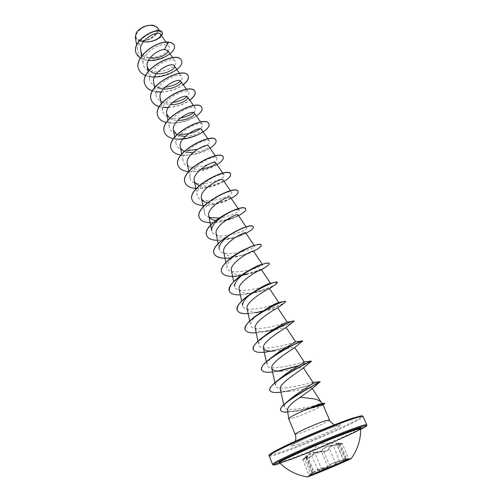 <?xml version="1.0" encoding="UTF-8"?>
<svg xmlns="http://www.w3.org/2000/svg" width="502" height="502" viewBox="0 0 502 502"><rect width="100%" height="100%" fill="white"/><g stroke="black" fill="none" stroke-linecap="round" stroke-linejoin="round"><path stroke-width="0.38" stroke-dasharray="2.51 1.88" d="M308.385 476.423L307.481 476.662C306.735 476.561 334.671 464.607 346.273 460.077L350.314 458.797M329.293 467.299L327.712 467.356C325.139 467.142 322.052 468.41 318.463 471.171L315.331 473.273M315.149 452.691C313.719 451.618 310.901 452.917 306.697 456.588C302.844 459.744 302.072 460.177 304.381 457.893L305.341 456.989C307.695 454.843 308.134 454.994 306.659 457.447C305.944 458.521 306.176 458.866 307.349 458.477L311.504 455.665C315.294 452.151 318.72 450.771 321.795 451.511C325.34 451.605 327.712 450.589 328.91 448.468C329.055 446.347 331.841 445.067 337.275 444.628C342.132 444 342.985 443.53 339.835 443.228L336.309 443.109L338.009 443.486C339.321 443.58 339.421 443.843 338.31 444.276L333.221 445.224C327.931 445.619 324.38 447.05 322.573 449.516C319.893 451.982 317.421 453.042 315.149 452.691L314.986 453.18L321.475 468.749C320.301 468.096 317.597 469.288 313.361 472.326L309.106 475.124L313.863 471.547L312.332 473.907C313.229 474.126 315.149 473.122 318.099 470.895C321.004 468.63 323.834 467.28 326.601 466.847L327.875 466.873C331.609 466.622 334.2 465.523 335.662 463.566C336.007 462.104 338.687 460.93 343.688 460.039C346.738 459.562 348.394 459.123 348.67 458.728L343.048 459.073L346.041 459.286L345.2 459.845L339.722 461.137C334.865 461.959 331.489 463.346 329.601 465.298L329.08 465.856C325.767 468.121 323.232 469.081 321.475 468.749L321.305 469.257C321.669 470.299 328.973 467.199 330.084 465.53C331.841 463.628 335.035 462.311 339.666 461.589L345.571 460.121C346.869 459.587 346.769 459.343 345.257 459.393C343.387 459.405 343.004 459.343 344.108 459.198L346.819 458.966C350.383 458.828 349.348 459.324 343.719 460.453C338.95 461.244 336.422 462.355 336.127 463.792L335.537 464.695M321.795 451.511L321.625 451.982L320.245 451.7C317.333 451.794 314.547 453.199 311.88 455.916C309.031 458.276 307.124 459.28 306.164 458.928L307.425 455.967L302.838 459.863L306.979 456.87C310.945 453.306 313.612 452.076 314.986 453.18C316.756 453.601 319.278 452.647 322.548 450.313L323.05 449.729C324.712 447.313 328.076 445.964 333.133 445.669L339.484 444.006M345.257 459.393L338.066 443.479L339.484 444L336.353 443.41L342.245 443.787C341.994 444.264 340.337 444.684 337.275 445.048L337.275 444.628M360.7 428.771C361.785 430.283 313.311 451.568 290.558 459.688C283.825 462.116 280.191 463.164 279.658 462.838M153.06 25.872C142.298 23.174 129.02 38.328 140.372 40.053C150.807 42.557 164.135 27.974 153.06 25.872M136.6 32.216L136.513 32.341C134.166 36.583 135.308 39.313 139.92 40.562C151.102 43.235 165.39 27.616 153.53 25.345L153.273 25.295M135.22 36.966C135.578 38.648 136.757 39.834 138.772 40.536L139.983 40.725C146.471 44.151 158.563 40.737 161.638 35.987M287.477 409.676C287.715 410.9 289.208 411.521 291.951 411.552L294.147 411.489C303.001 410.743 317.873 406.783 321.939 405.39C318.274 408.17 301.369 415.581 293.256 417.971C290.445 418.819 288.932 419.063 288.713 418.712M321.167 403.646L322.228 403.57L321.456 402.573M164.982 87.216C156.536 87.787 151.435 85.315 149.678 79.799C146.691 68.297 172.286 55.201 175.273 61.3C180.513 68.479 145.549 79.322 143.308 64.312C141.081 55.672 156.053 44.182 164.474 44.578L168.81 46.178C172.995 51.235 153.198 61.796 142.424 56.237L138.772 40.536M140.773 50.62C141.79 54.649 144.883 57.077 150.054 57.906M149.119 70.374L151.453 72.112M153.643 82.265C154.139 84.637 155.639 86.426 158.143 87.643M160.151 98.034C161.236 102.013 164.669 104.19 170.442 104.567M169.676 118.265C171.784 119.633 174.464 120.336 177.721 120.386M176.836 134.699L179.038 135.647M185.207 136.412C194.161 136.318 202.915 131.141 201.446 129.422M184.171 151.366L186.311 152.137M192.912 152.671C203.115 150.964 208.317 148.73 208.525 145.969M187.246 163.658C188.746 167.982 193.283 169.814 200.85 169.155M199.426 185.42C208.587 188.369 224.683 181.58 223.02 179.879M207.389 202.802C216.732 205.017 231.874 198.635 230.449 197.255M215.609 220.422L226.597 219.776M236.486 216.337L230.826 218.677L236.486 216.337L238.004 214.919M216.167 233.706C218.853 238.481 225.436 239.586 235.909 237.019C240.477 235.783 243.526 234.629 245.07 233.562L245.66 233.254C247.091 232.859 238.205 236.768 235.909 237.019M223.704 251.96C225.9 256.258 231.874 257.407 241.625 255.405C247.95 253.874 251.835 252.544 253.278 251.427L253.491 251.151M231.372 270.522C232.476 273.672 236.342 275.008 242.968 274.544M265.1 267.334C260.695 269.825 254.765 272.097 247.317 274.148L247.693 273.979C255.65 272.209 260.218 270.81 261.398 269.8L261.435 269.737M239.172 289.409C240.709 292.904 245.66 294.028 254.031 292.785C263.412 290.84 268.576 289.453 269.511 288.637M247.109 308.623C248.402 311.767 252.901 312.846 260.607 311.867C270.716 309.941 276.426 308.611 277.731 307.87L277.669 307.933M255.192 328.176C256.296 330.987 260.369 332.017 267.397 331.245L285.895 327.687M291.43 345.734L267.478 351.864L274.399 350.942C283.718 350.17 294.492 346.719 294.611 347.365L294.203 347.905M272.567 372.013L281.603 370.972C291.11 370.313 303.007 366.711 303.277 367.64L302.612 368.581M280.285 388.95C280.963 390.895 283.875 391.698 289.02 391.353C298.608 390.769 311.654 387.092 312.075 388.247L311.215 389.477M322.102 403.677C320.496 404.392 284.678 413.579 284.289 407.323C284.019 405.578 285.713 403.106 289.378 399.906M313.166 382.662L312.144 382.555C306.64 383.616 276.075 392.15 275.529 385.724C275.259 383.741 277.192 381.012 281.333 377.529M304.319 362.061L303.842 362.036C300.089 363.053 267.773 372.302 267.07 365.167C266.788 362.833 269.053 359.708 273.86 355.786M295.496 341.868L295.496 341.868C293.57 342.828 259.628 352.824 258.756 344.968C258.474 342.245 261.103 338.706 266.644 334.351M287.138 322.027L287.138 322.027C287.313 322.855 251.646 333.748 250.592 325.127C250.347 321.933 253.384 317.961 259.71 313.21M278.742 302.511L278.786 302.524C279.984 303.622 243.784 314.854 242.566 305.63L241.619 301.106M270.252 283.335L270.565 283.366C272.084 284.979 235.984 296.167 234.679 286.466L233.668 281.597M261.605 264.504L262.49 264.535C264.334 266.637 228.328 277.807 226.929 267.629C227.042 262.471 231.811 257.024 241.23 251.282L244.185 249.607M252.757 245.961L254.545 246.018C256.704 248.603 220.811 259.747 219.311 249.111L218.182 243.577M242.46 228.347L242.573 228.31C245.02 227.538 246.407 227.375 246.733 227.814C249.199 230.882 213.375 241.983 211.819 230.901M238.243 208.719L239.059 209.918C240.339 211.323 229.558 217.046 218.809 218.037M209.535 217.51C206.655 216.663 204.96 215.163 204.452 212.999C201.641 203.41 230.236 188.388 231.504 192.31C234.553 196.295 198.936 207.326 197.211 195.385C194.387 185.495 222.53 170.762 224.074 174.997C227.437 179.383 191.908 190.44 190.082 178.066C187.215 167.906 215.007 153.411 216.764 157.961C220.391 162.792 184.968 173.792 183.073 161.023C180.18 150.606 207.583 136.362 209.572 141.2C210.143 143.767 206.015 146.509 197.186 149.433M187.616 150.656C181.122 150.449 177.313 148.316 176.177 144.256C173.272 133.582 200.279 119.601 202.494 124.709C203.103 125.751 202.275 127.144 200.003 128.901M180.067 134.404C174.037 133.978 170.479 131.756 169.394 127.759C166.451 116.872 193.119 103.092 195.523 108.482C196.156 109.53 195.491 110.904 193.521 112.605M180.274 118.058C170.674 119.451 164.819 117.273 162.717 111.519C159.768 100.406 186.047 86.877 188.67 92.506C189.329 93.579 188.777 94.953 187.008 96.641M172.481 102.552C163.476 103.494 158.036 101.153 156.147 95.537C153.173 84.223 179.114 70.914 181.919 76.781C182.615 77.879 182.144 79.278 180.507 80.979M142.424 56.237C139.776 54.812 138.175 52.785 137.636 50.156C134.661 39.256 157.747 26.826 161.054 32.693C164.279 36.351 150.393 44.64 140.598 40.869C149.257 42.331 161.588 32.743 157.452 27.597M148.435 60.397L140.322 58.044M174.181 45.243C178.681 55.948 140.905 68.04 136.237 53.413M162.278 32.749C164.443 37.518 149.289 44.854 140.698 40.938L139.983 40.725M168.509 42.105L164.474 44.578M323.05 404.863L321.939 405.39M145.743 75.551L149.69 76.605M152.451 90.987L156.279 91.885M161.224 92.155C169.927 91.615 177.275 89.149 183.268 84.756M159.316 106.656L163.006 107.39M168.245 107.547C176.729 106.838 183.914 104.403 189.806 100.243M166.331 122.551C177.168 124.151 187.202 121.955 196.445 115.968M173.529 138.684L176.942 139.123M180.915 155.043C191.444 155.846 201.151 153.549 210.031 148.159M188.52 171.64C198.848 172.048 208.343 169.714 216.983 164.643M195.824 188.419C206.046 188.583 215.458 186.242 224.055 181.385M202.94 205.443C213.118 205.456 222.549 203.109 231.234 198.403M210.169 222.744C220.309 222.599 229.765 220.252 238.532 215.697M217.517 240.332C227.619 240.031 237.095 237.678 245.949 233.273M231.002 257.815L244.518 254.69L254.514 250.642M240.866 275.554L241.958 275.36M240.314 294.862L251.496 293.356C262.082 290.733 269.932 287.866 275.046 284.741M248.17 313.662L260.607 311.867M258.292 312.257L259.578 311.98M262.333 311.322L263.155 311.108M263.788 310.945C273.854 307.99 280.743 305.31 284.452 302.907M256.164 332.776L261.718 332.123C275.585 329.946 292.208 323.144 293.902 321.5M292.842 345.238L302.543 341.203M273.596 371.894L278.823 371.066M298.282 365.964L308.674 362.344M280.041 392.263C294.141 390.807 317.835 382.342 319.956 381.903M287.797 412.067L289.096 411.966C300.861 410.536 318.933 405.785 324.857 403.489M138.778 69.314C144.771 85.76 186.593 71.052 181.473 60.566M152.501 90.893L156.304 91.766M161.293 92.023C169.933 91.464 177.237 89.005 183.192 84.65M159.366 106.556L163.043 107.271M168.327 107.415C176.748 106.681 183.883 104.253 189.725 100.13M158.023 116.42C163.564 131.744 206.322 116.771 201.829 107.648M164.65 132.628C170.021 147.55 213.099 132.49 208.832 123.856M171.377 149.1C176.585 163.602 219.976 148.46 215.948 140.322M178.216 165.842C183.249 179.911 226.96 164.681 223.183 157.063M185.169 182.86C190.02 196.477 234.045 181.166 230.537 174.081M192.241 200.16C196.897 213.312 241.242 197.92 238.017 191.381M199.426 217.755C203.894 230.412 248.54 214.944 245.622 208.976M206.736 235.645C210.997 247.793 255.951 232.263 253.353 226.873M214.172 253.836C218.207 258.863 227.368 259.383 241.65 255.405M241.669 255.399C254.376 251.144 260.883 247.674 261.191 244.995M221.733 272.348C225.567 283.417 271.049 267.786 269.223 263.588M229.427 291.179C233.035 301.664 278.704 286.027 277.355 282.425M237.258 310.343C239.812 313.926 246.821 314.509 258.279 312.093M262.734 311.045L263.682 310.794M264.341 310.619C277.261 306.565 284.358 303.559 285.632 301.602M245.227 329.839C248.477 339.277 295.76 322.886 294.053 321.023M253.334 349.687C255.254 355.347 278.698 350.34 292.697 345.1M294.367 344.491L302.417 341.071M261.592 369.892C263.299 372.377 268.758 372.76 277.951 371.047M298.966 365.556L311.378 361.095M269.994 390.468C272.209 397.521 316.36 382.951 319.83 381.733M280.668 410.354C283.084 415.537 317.609 406.055 324.807 403.244M336.284 443.115L339.86 443.228C341.843 443.335 342.634 443.523 342.245 443.787L348.846 458.903L346.813 458.966L339.835 443.228M339.484 444L346.167 459.437L343.054 459.066L336.208 443.235L338.009 443.486M339.666 461.589L333.221 445.224M330.084 465.53L329.601 465.298L323.05 449.729L322.573 449.516M306.697 456.588L313.624 472.633C317.622 469.703 320.182 468.573 321.305 469.257M305.298 457.027L304.463 458.288L310.813 474.007C307.908 476.417 308.843 475.959 313.624 472.633M306.659 457.447L312.79 473.405C314.283 471.642 314.001 471.547 311.937 473.122L309.1 475.45L302.838 459.863C302.336 459.989 302.844 459.336 304.375 457.899M311.504 455.665L318.463 471.171M343.719 460.453L337.275 445.048C332.086 445.381 329.444 446.592 329.356 448.675L328.91 448.468M336.127 463.792L335.662 463.566L329.356 448.675C328.013 450.871 325.44 451.976 321.625 451.982L327.875 466.873L327.712 467.356M312.646 474.465L312.79 473.405M360.599 428.67C355.931 432.448 311.278 451.856 289.93 459.468L279.658 462.693M286.24 461.187L280.135 463.308L286.215 461.2C306.609 453.883 346.399 436.935 360.706 429.442C346.462 436.909 306.628 453.871 286.24 461.187M366.767 424.761C368.55 426.399 312.169 451.216 285.456 460.704C277.336 463.628 273.038 464.846 272.548 464.363M269.856 455.082C271.111 455.289 275.297 454.166 282.419 451.706C298.759 446.046 326.771 434.431 344.974 425.79C363.36 417.087 368.073 413.039 352.027 418.361M269.21 455.954C269.75 456.569 274.079 455.465 282.212 452.647C308.962 443.517 365.073 418.568 363.097 416.491M295.157 434.368L299.638 433.402C309.383 430.283 330.561 420.751 329.519 419.923M297.146 444.647C306.101 441.578 322.146 434.933 332.249 430.107C342.91 424.905 343.989 423.632 335.48 426.286C326.695 429.216 309.006 436.533 298.746 441.49C288.462 446.617 287.928 447.665 297.146 444.647M351.218 458.546L344.102 459.198M313.857 471.547L312.351 474.032L306.164 458.928L307.406 455.904L313.863 471.547M305.341 456.989L319.322 443.755L336.309 443.109M279.426 462.687C279.476 462.643 279.288 463.227 289.955 459.462C312.024 451.649 359.275 430.867 360.762 428.501M295.251 441.252C293.224 445.054 293.701 443.561 293.143 444.383L292.522 444.854C293.538 443.417 323.602 430.082 334.978 426.499L338.85 425.376C338.605 425.759 337.112 425.57 334.37 424.811M165.98 42.155L168.81 46.171M141.746 55.885L143.302 64.312M172.694 57.623L175.273 61.3M148.14 71.598L149.671 79.799M179.515 73.342L181.919 76.781M154.641 87.555L156.141 95.537M186.443 89.312L188.67 92.506M161.242 103.77L162.717 111.519M193.483 105.539L195.529 108.482M167.95 120.254L169.394 127.759M200.643 122.036L202.494 124.709M174.771 137.002L176.177 144.256M207.916 138.803L209.572 141.2M181.705 154.032L183.073 161.023M215.308 155.846L216.764 157.961M188.758 171.345L190.082 178.066M222.825 173.171L224.074 174.997M195.931 188.947L197.211 195.385M230.468 190.798L231.504 192.31M203.222 206.849L204.452 212.999M246.149 226.948L246.739 227.814M254.194 245.491L254.545 246.018M225.856 262.42L226.929 267.629M249.714 320.966L250.592 325.127M257.953 341.184L258.756 344.968M266.342 361.773L267.064 365.167M274.883 382.737L275.529 385.724M283.724 404.737L284.289 407.323M137.636 50.156L136.682 44.935M161.054 32.693L159.849 30.986M294.147 411.489L289.096 411.966M241.625 255.405L244.518 254.69M254.031 292.785L251.496 293.356M267.397 331.251L261.718 332.123M289.02 391.353L280.982 392.144M312.144 382.549L313.041 382.468M303.842 362.036L304.275 361.992M264.623 335.857L263.061 336.986M258.75 313.894L256.961 315.118M241.23 251.282L244.223 249.588M321.813 403.558L324.148 403.219M346.813 458.966L344.177 459.192M310.813 474.007L311.717 473.292M311.93 473.122L307.481 476.662"/><path stroke-width="0.75" d="M350.314 458.797L308.385 476.423M346.374 460.296L351.218 458.552C351.802 458.721 325.014 470.179 313.016 474.905L307.569 476.894C306.258 477.032 334.589 464.908 346.374 460.296M335.537 464.695L329.293 467.299M315.331 473.273L312.646 474.465M307.575 476.9C296.814 475.281 287.514 470.594 279.658 462.838C275.862 462.474 329.751 438.729 351.877 431.118C357.662 429.097 360.605 428.319 360.7 428.771L360.762 428.501M153.129 25.269C146.446 24.799 140.936 27.114 136.6 32.216L135.22 36.966L136.682 44.935M157.452 27.597L153.273 25.295C146.496 24.818 140.911 27.171 136.513 32.348M318.864 404.217L323.514 403.301L305.254 409.858L318.864 404.217M322.171 403.495L321.456 402.573C320.157 400.947 317.835 399.743 314.484 398.946L300.265 397.226C292.195 402.566 287.935 406.72 287.477 409.676M334.37 424.811C330.912 422.414 329.293 420.783 329.519 419.923L325.421 420.764C315.84 423.751 293.839 433.659 295.157 434.368L288.7 418.681C289.497 417.269 295.076 414.338 305.436 409.889L305.254 409.858M305.436 409.889L318.939 405.597L323.05 404.863M140.391 40.882C149.652 44.653 163.112 37.418 160.427 34.28C158.143 29.605 138.245 40.386 140.773 50.62L141.746 55.885M150.054 57.906C159.454 59.437 169.839 53.036 167.637 50.42L164.273 49.554C157.515 49.591 145.354 59.343 147.237 66.747L149.119 70.374M151.453 72.112C160.339 77.208 177.168 69.245 174.25 65.812C172.092 61.206 151.127 72.344 153.643 82.265L154.641 87.555M158.143 87.643C167.172 92.28 183.607 84.487 180.889 81.343C178.888 76.938 157.641 88.258 160.151 98.034L161.242 103.77M170.442 104.567C179.678 105.182 189.486 99.283 187.635 97.118C185.79 92.908 164.261 104.454 166.758 114.048L169.676 118.265M177.721 120.386C186.869 120.624 196.131 115.084 194.487 113.145C192.824 109.147 170.981 120.9 173.479 130.319L176.836 134.699M179.038 135.647L185.207 136.412M207.916 138.803L201.453 129.422C199.978 125.669 177.833 137.592 180.306 146.854C180.733 148.83 182.019 150.33 184.171 151.366M186.311 152.137L192.912 152.671M215.308 155.846L208.525 145.969C207.219 142.461 184.792 154.591 187.246 163.658L188.758 171.345M200.85 169.155C210.558 167.285 215.515 165.158 215.716 162.786C214.599 159.517 191.852 171.91 194.299 180.739C194.82 182.992 196.533 184.554 199.426 185.42M230.468 190.798L223.02 179.879C222.122 176.873 199.056 189.467 201.465 198.102C202.042 200.486 204.013 202.049 207.389 202.802M238.243 208.719L230.449 197.255C229.753 194.538 206.378 207.339 208.757 215.753C209.397 218.288 211.681 219.845 215.609 220.422M226.597 219.776L230.826 218.677M246.149 226.948L238.004 214.919C237.502 212.497 213.814 225.549 216.167 233.706L218.182 243.577M245.07 233.562L245.679 232.884C245.422 230.763 221.382 244.06 223.704 251.96L225.856 262.42M262.345 264.322L253.491 251.151C253.472 249.356 229.094 262.891 231.372 270.522L233.668 281.597M242.968 274.544L247.693 273.979M270.515 283.285L261.435 269.731C261.649 268.281 236.944 282.055 239.172 289.409L241.619 301.106M278.773 302.511L269.511 288.637C269.75 287.646 244.951 301.614 247.109 308.623L249.714 320.966M284.452 302.907L277.669 307.939C276.652 308.046 253.09 321.807 255.192 328.176M264.623 335.857L266.644 334.351C275.592 327.266 287.564 321.738 287.15 322.027L294.128 321.186L285.895 327.687C283.806 328.823 261.385 342.276 263.406 348.074C264.341 350.578 268.005 351.532 274.399 350.942M302.543 341.203L294.203 347.905C291.179 349.976 269.856 363.053 271.77 368.33C272.548 370.545 275.83 371.424 281.603 370.972M308.674 362.344L311.453 361.264L302.612 368.581C298.74 371.53 278.466 384.199 280.285 388.95L283.724 404.737M319.956 381.903L311.215 389.477L300.265 397.226M313.041 382.468L320.088 381.74C321.161 381.689 296.506 393.806 285.594 403.068L289.378 399.906C298.389 392.018 314.509 383.296 313.166 382.662M304.275 361.992L311.353 361.101C312.282 360.53 288.895 371.405 276.527 381.363L281.333 377.529C290.401 369.855 305.266 362.268 304.319 362.061M269.605 359.062L273.86 355.786C282.952 348.319 296.324 341.812 295.659 341.868L302.587 340.864C302.185 340.4 281.848 349.53 269.605 359.062C263.5 363.787 260.814 367.37 261.555 369.811L261.592 369.892M258.75 313.894L259.71 313.21C270.026 306.377 276.37 302.813 278.742 302.511L284.508 301.42C281.057 301.846 267.428 307.726 256.961 315.118C248.233 321.286 244.311 326.168 245.189 329.758L245.227 329.839M242.566 305.63C242.359 301.928 245.873 297.498 253.096 292.346C261.799 286.736 267.522 283.73 270.252 283.335L275.002 282.275C269.524 283.442 261.667 287.15 251.427 293.4C241.06 300.271 236.329 305.894 237.226 310.261L237.258 310.343M234.679 286.466C234.597 282.111 238.663 277.198 246.884 271.726C253.849 267.422 258.762 265.012 261.605 264.504L264.843 263.625C260.111 264.83 254.087 267.535 246.764 271.72C234.378 279.256 228.586 285.713 229.395 291.104L229.427 291.179M244.185 249.607L251.42 246.419M219.311 249.111C217.881 244.066 227.839 235.118 236.85 230.751L241.475 228.699M210.671 225.235L211.819 230.901C209.07 221.595 238.017 206.347 239.052 209.918M218.809 218.037L209.535 217.51M197.186 149.433L187.616 150.656M200.003 128.901C194.895 132.534 188.25 134.367 180.067 134.404M193.521 112.605C190.478 115.109 186.06 116.928 180.274 118.058M187.008 96.641C183.738 99.547 178.894 101.517 172.481 102.552M180.507 80.979C177.124 84.217 171.954 86.3 164.982 87.216M164.273 49.554L168.559 42.231C171.571 42.582 173.454 43.605 174.207 45.305C177.219 51.392 161.293 61.702 148.435 60.397M140.322 58.044L136.262 53.476C130.3 39.771 160.584 24.974 162.303 32.812L161.638 35.987M168.509 42.105C155.589 40.593 133.08 58.276 138.753 69.251L138.803 69.376C133.13 58.408 155.645 40.725 168.559 42.231L168.509 42.105C171.515 42.45 173.397 43.473 174.156 45.174L174.181 45.243M136.237 53.413L136.211 53.35C130.25 39.645 160.533 24.849 162.253 32.686L162.278 32.749M138.803 69.376C140.002 72.175 142.317 74.233 145.743 75.551M149.69 76.605C164.637 79.523 184.993 67.174 181.504 60.629C178.11 49.472 137.573 69.696 145.122 84.838C146.352 87.693 148.799 89.745 152.451 90.987M156.279 91.885L161.224 92.155M183.268 84.756C187.428 81.468 189.059 78.576 188.181 76.078C184.981 65.348 144.124 85.76 151.535 100.538C152.803 103.456 155.4 105.495 159.316 106.656M163.006 107.39L168.245 107.547M189.806 100.243C194.079 96.993 195.799 94.169 194.964 91.772C191.971 81.487 150.782 102.094 158.055 116.489C159.366 119.476 162.127 121.497 166.331 122.551M196.445 115.968C200.838 112.768 202.645 110.013 201.854 107.717C199.074 97.89 157.553 118.698 164.675 132.697C166.036 135.76 168.986 137.755 173.529 138.684M176.942 139.123C192.015 140.397 211.687 129.008 208.863 123.925C206.297 114.575 164.443 135.584 171.408 149.169C172.82 152.307 175.989 154.265 180.915 155.043M210.031 148.159C214.674 145.059 216.657 142.468 215.979 140.391C213.639 131.537 171.439 152.746 178.248 165.911C179.722 169.13 183.142 171.044 188.52 171.64M216.983 164.643C221.758 161.594 223.836 159.09 223.214 157.132C221.112 148.787 178.561 170.209 185.2 182.935C186.681 186.135 190.227 187.961 195.824 188.419M224.055 181.385C228.956 178.398 231.133 175.982 230.569 174.15C228.711 166.331 185.809 187.968 192.272 200.235C193.722 203.348 197.28 205.086 202.94 205.443M231.234 198.403C236.273 195.473 238.544 193.157 238.048 191.457C236.442 184.184 193.176 206.033 199.457 217.83C200.875 220.849 204.446 222.486 210.169 222.744M238.532 215.697C243.708 212.829 246.087 210.614 245.654 209.052C244.311 202.344 200.674 224.419 206.768 235.72C208.154 238.638 211.737 240.176 217.517 240.332M245.949 233.273C251.27 230.468 253.748 228.36 253.391 226.942C252.318 220.824 208.305 243.131 214.203 253.918C216.28 257.651 221.884 258.95 231.002 257.815M254.514 250.642L255.901 249.914C259.766 247.731 261.548 246.143 261.26 245.145C260.463 239.636 216.067 262.169 221.765 272.429C224.105 276.288 230.474 277.33 240.866 275.554M241.958 275.36L247.317 274.148M265.1 267.334L266.48 266.518C268.539 265.188 269.467 264.234 269.26 263.663C268.758 258.781 223.974 281.559 229.458 291.26C230.725 293.839 234.34 295.044 240.314 294.862M275.046 284.741L277.405 282.5C277.204 278.277 232.018 301.294 237.289 310.424C238.513 312.878 242.133 313.957 248.17 313.662M256.359 312.639L258.292 312.257M259.578 311.98L262.333 311.322M263.155 311.108L263.788 310.945M285.023 302.505L285.694 301.671C285.801 298.125 240.213 321.393 245.258 329.927C246.432 332.242 250.065 333.196 256.164 332.776M294.128 321.186C294.555 318.343 248.559 341.862 253.366 349.775C254.809 352.304 259.509 353 267.478 351.864M291.43 345.734L292.842 345.238M302.687 341.096L302.712 341.046C303.472 338.938 257.062 362.714 261.624 369.98C262.69 372.013 266.336 372.691 272.567 372.013M278.823 371.066L298.282 365.964M311.428 361.277C311.309 360.492 265.74 384.105 270.032 390.556C270.961 392.338 274.293 392.903 280.041 392.263L280.982 392.144M319.962 382.122C317.069 383.584 276.596 405.334 280.706 410.441C281.384 411.803 283.749 412.343 287.797 412.067M323.068 404.888L324.882 403.42L323.514 403.301L324.882 403.42M181.473 60.566L181.448 60.497C178.053 49.34 137.517 69.558 145.065 84.706C146.314 87.593 148.793 89.651 152.501 90.893M156.304 91.766L161.293 92.023M183.192 84.65C187.365 81.349 189.009 78.45 188.124 75.946C184.924 65.216 144.068 85.629 151.485 100.406C152.765 103.356 155.394 105.407 159.366 106.556M163.043 107.271L168.327 107.415M189.725 100.13C194.017 96.873 195.742 94.043 194.908 91.64C191.908 81.349 150.725 101.956 157.998 116.357L158.023 116.42M201.829 107.648L201.798 107.585C199.012 97.752 157.496 118.56 164.618 132.566L164.65 132.628M208.832 123.856L208.801 123.787C206.234 114.431 164.38 135.44 171.351 149.031L171.377 149.1M215.948 140.322L215.916 140.253C213.582 131.392 171.383 152.602 178.191 165.773L178.216 165.842M223.183 157.063L223.152 156.994C221.049 148.642 178.505 170.059 185.144 182.791L185.169 182.86M230.537 174.081L230.512 174.006C228.648 166.187 185.746 187.817 192.21 200.091L192.241 200.16M238.017 191.381L237.986 191.306C236.379 184.033 193.113 205.883 199.394 217.68L199.426 217.755M245.622 208.976L245.591 208.901C244.242 202.193 200.612 224.268 206.705 235.57L206.736 235.645M253.353 226.873L253.328 226.791C252.249 220.673 208.242 242.974 214.141 253.761L214.172 253.836M261.26 245.145L261.191 244.995C260.638 243.997 257.827 244.323 252.757 245.961L244.223 249.588C231.246 255.851 218.954 266.957 221.702 272.272L221.733 272.348M269.223 263.588L269.197 263.506C268.921 262.935 267.466 262.973 264.843 263.625M277.355 282.425L275.002 282.275M258.279 312.093L262.734 311.045M263.682 310.794L264.341 310.619M285.632 301.602L284.508 301.42M293.657 320.96C291.505 320.954 274.588 328.396 263.061 336.986C255.731 342.433 252.475 346.637 253.303 349.605L253.334 349.687M292.697 345.1L294.367 344.491M277.951 371.047L298.966 365.556M276.527 381.363C271.5 385.392 269.317 388.397 269.957 390.38L269.994 390.468M285.594 403.068C281.735 406.313 280.078 408.716 280.631 410.266L280.668 410.354M305.473 409.977C313.919 406.356 319.956 404.192 323.589 403.476L321.92 404.926M279.658 462.693C276.746 462.844 284.17 458.91 301.934 450.884C318.852 443.335 340.764 434.425 352.203 430.427C359.608 427.855 362.413 427.271 360.599 428.67M280.135 463.308C268.658 466.885 272.774 464.043 292.497 454.787C311.911 445.851 341.9 433.508 356.458 428.444C368.041 424.497 369.453 424.83 360.706 429.442C368.368 425.401 366.51 425.42 366.837 425.301L366.767 424.761C366.51 424.297 363.153 425.181 356.696 427.415C344.629 431.613 322.096 440.693 303.264 448.976C283.36 457.83 273.126 462.957 272.548 464.363L273.333 464.965C274.575 464.582 270.829 466.126 280.141 463.315M352.027 418.361C339.703 422.433 316.486 431.733 297.768 440.122C278.045 449.089 268.739 454.072 269.856 455.082M352.931 418.837C340.833 422.853 318.356 431.827 299.625 440.154C279.834 449.064 269.7 454.329 269.21 455.954C267.761 455.502 270.377 452.791 290.947 443.222C310.286 434.261 338.135 422.935 352.078 418.342L361.107 415.863L362.3 415.876L363.097 416.491C362.789 415.92 359.401 416.704 352.931 418.837M287.47 409.676L288.7 418.681M269.21 455.954L272.548 464.363M363.097 416.491L366.767 424.761M160.427 34.274L165.98 42.155M167.637 50.42L172.694 57.623M147.237 66.747L148.14 71.598M174.25 65.812L179.515 73.342M180.889 81.343L186.443 89.312M187.635 97.118L193.483 105.539M166.758 114.048L167.95 120.254M194.487 113.145L200.643 122.036M173.479 130.319L174.771 137.002M180.306 146.854L181.705 154.032M215.716 162.786L222.825 173.171M194.293 180.739L195.931 188.947M201.465 198.102L203.222 206.849M208.75 215.753L210.639 225.059M245.685 232.884L254.194 245.491M277.738 307.877L287.15 322.02M255.185 328.176L257.953 341.184M286.134 327.492L295.659 341.862M263.406 348.074L266.342 361.773M294.693 347.484L304.325 362.061M271.77 368.33L274.883 382.737M303.428 367.866L313.173 382.662M312.269 388.542L321.569 402.717M159.849 30.986L157.452 27.591M323.056 404.863L329.519 419.923M295.157 434.368C296.067 436.677 296.098 438.974 295.251 441.252M253.554 251.245L255.901 249.914M261.448 269.756L266.48 266.518M269.511 288.637L275.956 284.151M253.096 292.346L251.427 293.4M236.85 230.751L242.46 228.347M351.218 458.552C357.587 449.736 360.75 439.808 360.7 428.771"/></g></svg>
